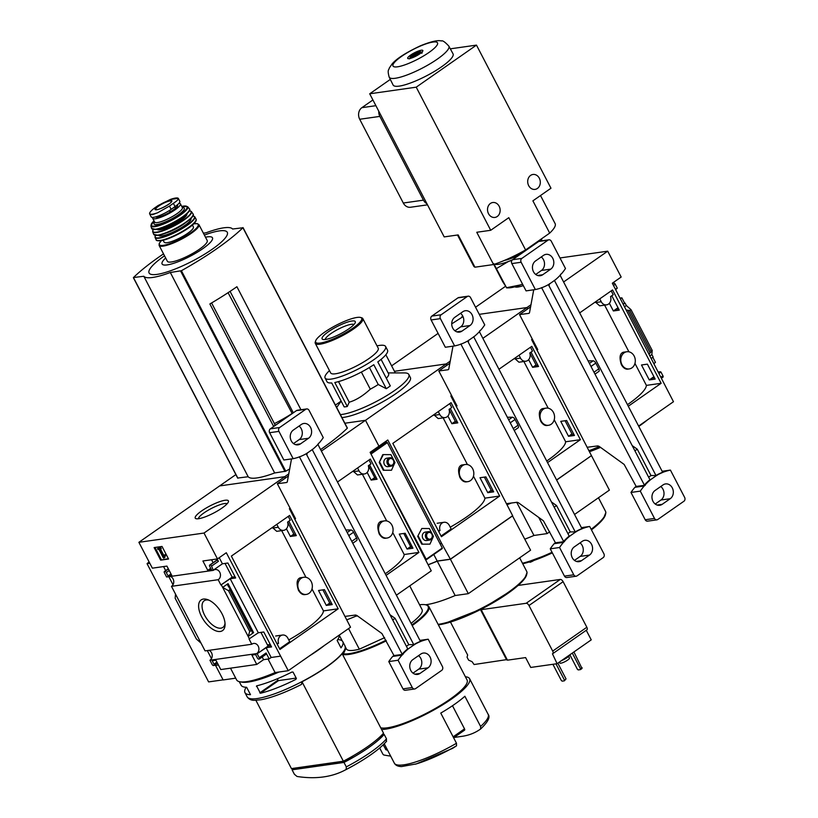 <?xml version="1.0" encoding="UTF-8"?>
<svg xmlns="http://www.w3.org/2000/svg" width="818" height="818" viewBox="0 0 818 818"><rect width="100%" height="100%" fill="white"/><g stroke="black" fill="none" stroke-linecap="round" stroke-linejoin="round"><path stroke-width="1.23" d="M270.277 644.451L267.854 644.799A52.597 11.268 152.5 0 1 267.486 644.962M288.764 639.932A52.597 11.268 -27.5 0 0 323.447 610.893L311.995 588.909M305.963 577.314L281.668 530.637M272.374 527.467L276.729 531.332L283.601 530.361A6.258 5.215 -98.1 0 1 278.304 527.252L276.801 524.369M303.867 577.252L300.298 577.753C296.822 579.052 296.198 583.193 298.417 590.187C300.318 593.367 302.404 594.85 304.674 594.645L306.31 594.42A8.671 7.239 -98.1 0 1 298.959 590.105A8.671 7.239 -98.1 0 1 303.867 577.252A8.671 7.239 -98.1 0 1 311.208 581.557A8.671 7.239 -98.1 0 1 306.31 594.42M270.922 645.699L268.069 646.097L260.942 632.396M235.022 576.731L232.169 577.13L225.032 563.428M279.95 649.461L231.351 556.107L289.592 515.442L338.192 608.796L279.95 649.461M276.852 643.521L278.56 643.275A6.258 5.215 -98.1 0 1 282.537 635.034A6.258 5.215 -98.1 0 1 287.834 638.142L289.695 641.711L279.582 648.766M323.447 610.893L338.192 608.796M324.439 589.635L318.529 590.484L326.31 605.432L332.22 604.594L324.439 589.635M286.423 528.796L290.41 536.465L296.32 535.626L288.836 521.24M288.253 516.383L290.257 520.238L287.578 522.119A6.258 5.215 -98.1 0 1 283.601 530.361M213.57 569.972L222.414 563.796L227.885 563.019L235.666 577.978L230.195 578.755L220.921 584.982L218.171 579.706A5.399 4.509 81.9 0 0 220.206 573.346A5.399 4.509 81.9 0 0 215.185 569.543A5.399 4.509 81.9 0 0 213.314 570.361L211.555 566.107A1.421 0.726 -124.9 0 0 210.144 564.982L209.837 565.023A1.421 0.726 -124.9 0 0 209.664 565.095A1.421 0.726 -124.9 0 0 209.694 566.373L211.494 569.819L207.772 570.35L202.905 560.984L217.476 558.919L226.31 552.743L288.263 670.699L275.083 672.57A55.757 11.943 152.5 0 1 236.596 679.87L230.502 668.173M290.083 508.213L289.378 508.714L350.523 627.222L288.263 670.699M138.886 542.314L219.623 485.933L284.746 476.679L285.462 478.039L284.746 476.679L204.009 533.05L138.886 542.314L152.352 568.173L166.923 566.097L171.8 575.463L168.079 575.984L166.279 572.539A1.421 0.726 -124.9 0 0 164.868 571.424L164.551 571.465A1.421 0.726 -124.9 0 0 164.387 571.526A1.421 0.726 -124.9 0 0 164.418 572.805L166.606 576.997L213.314 570.361M217.476 558.919L204.009 533.05M256.821 653.95L256.637 653.602A5.399 4.509 81.9 0 0 258.672 647.242A5.399 4.509 81.9 0 0 253.652 643.439A5.399 4.509 81.9 0 0 251.78 644.257L249.04 639.001L258.314 632.764L263.785 631.987L271.566 646.946L266.095 647.723L256.821 653.95L268.069 646.097M326.31 605.432L329.746 603.04M329.838 603.214L329.163 603.684L331.576 603.347M220.921 584.982L232.169 577.13M290.41 536.465L293.836 534.072M293.928 534.246L293.253 534.716L295.666 534.379M222.036 613.817A18.702 9.489 55.1 0 1 225.073 624.461A18.702 9.489 55.1 0 1 213.232 629.574A18.702 9.489 55.1 0 1 198.886 609.042A18.702 9.489 55.1 0 1 207.772 599.676A18.702 9.489 55.1 0 1 222.036 613.817M170.502 576.445A5.399 4.509 -98.1 0 1 173.733 581.179A5.399 4.509 -98.1 0 1 171.473 586.342L218.171 579.706M171.473 586.342L205.073 650.893L251.78 644.257M249.48 638.94L221.361 584.921M222.414 563.796L219.234 557.692M211.555 566.107L218.386 561.332L217.148 558.96M258.314 632.764L230.195 578.755M222.649 587.406L228.079 583.623L227.711 585.289L229.96 588.786L229.735 589.819L228.508 590.678L222.649 587.406M253.59 632.641L252.404 632.723L251.688 630.525L249.715 631.435L248.171 636.424L253.59 632.641L228.079 583.623M208.968 650.341A5.399 4.509 -98.1 0 1 212.199 655.075A5.399 4.509 -98.1 0 1 209.94 660.238L212.118 664.431A1.421 0.726 -124.9 0 0 213.539 665.555L213.846 665.515A1.421 0.726 -124.9 0 0 214.019 665.443A1.421 0.726 -124.9 0 0 213.979 664.165L212.189 660.719L215.911 660.187L220.778 669.553L256.75 664.441L263.58 659.666L269.163 658.879L271.177 657.478L266.095 647.723M271.177 657.478L280.165 656.2M160.655 560.136L168.569 559.011L162.025 546.455L154.121 547.579L160.655 560.136L168.375 558.653M209.94 660.238L256.637 653.602M256.75 664.441L251.883 655.075L255.605 654.553L257.394 657.999A1.421 0.726 -124.9 0 0 258.815 659.114L259.122 659.073A1.421 0.726 -124.9 0 0 259.296 659.011A1.421 0.726 -124.9 0 0 259.255 657.733L257.261 653.889M269.163 658.879L266.085 652.968A1.421 0.726 -124.9 0 1 266.126 654.236A1.421 0.726 -124.9 0 1 265.952 654.308M343.356 761.21L301.995 681.772A55.44 11.881 -27.5 0 0 342.169 653.725L383.519 733.163A55.44 11.881 152.5 0 1 343.356 761.21L291.433 768.593L255.891 700.31M292.66 769.155A55.44 11.881 -27.5 0 0 292.077 769.82L294.388 774.268L297.026 776.466A225.645 114.53 -124.9 0 0 343.724 770.771A225.645 114.53 -124.9 0 0 346.157 769.482L346.3 766.885L343.989 762.448A55.44 11.881 -27.5 0 0 384.163 734.4L386.474 738.838L386.321 741.435A53.262 11.411 -27.5 0 1 365.983 758.01C375.513 751.803 382.384 746.2 386.607 741.2M378.775 737.948L382.783 735.147L382.405 734.421M344.112 760.812L344.623 761.793L292.68 769.186L292.302 768.47M240.686 681.885A55.154 11.82 -27.5 0 0 279.02 672.007M309.674 655.739A55.154 11.82 -27.5 0 0 324.357 645.494M342.261 640.964L339.225 635.116A55.154 11.82 152.5 0 1 337.139 640.474L340.994 647.866A55.154 11.82 -27.5 0 0 342.803 641.67A55.154 11.82 -27.5 0 0 337.742 639.604M296.402 678.5L293.069 672.099L291.924 672.048A55.154 11.82 -27.5 0 1 256.566 685.873L260.41 693.265A55.154 11.82 152.5 0 0 295.768 679.441L296.402 678.5M283.273 692.795A227.435 227.435 0 0 0 299.347 685.515A225.645 114.53 -124.9 0 0 301.627 684.308A52.976 11.35 -27.5 0 1 283.273 692.795C274.541 696.333 267.108 698.654 260.962 699.748L254.674 700.32C251.361 700.453 248.856 699.288 247.159 696.824L244.96 692.601A55.154 11.82 152.5 0 0 250.492 694.676L246.647 687.284A55.154 11.82 -27.5 0 1 241.116 685.208L239.255 681.639M244.96 692.601A55.154 11.82 152.5 0 1 246.177 687.273M218.396 664.973L215.042 665.453L214.766 664.922M211.484 658.613L207.291 650.576M173.017 584.727L168.825 576.68M165.676 570.627L163.569 566.577M215.553 665.382L223.14 679.952L235.707 678.163M201.023 643.132L196.381 639.011L175.164 598.265L175.512 594.113M262.189 656.987L263.58 659.666M218.386 561.332A1.421 0.726 -124.9 0 0 216.974 560.218L216.658 560.258A1.421 0.726 -124.9 0 0 216.494 560.33A1.421 0.726 -124.9 0 0 216.371 560.463M211.565 559.757L213.099 562.692M268.038 659.032L275.083 672.57M223.079 679.85L208.61 681.905L147.056 563.674A138.395 29.652 152.5 0 1 149.081 561.894M225.032 500.268A18.702 4.008 -27.5 0 0 203.887 509.43A18.702 4.008 -27.5 0 0 196.044 518.694A18.702 4.008 -27.5 0 0 213.672 513.05A18.702 4.008 -27.5 0 0 228.406 501.843A18.702 4.008 -27.5 0 0 225.032 500.268M149.806 563.285L147.056 563.674M225.022 623.183A16.268 8.262 55.1 0 1 222.874 627.406A16.268 8.262 55.1 0 1 206.79 618.797A16.268 8.262 55.1 0 1 204.244 600.729A16.268 8.262 55.1 0 1 208.948 600.177M164.019 558.019L164.776 555.77L164.295 555.166L163.457 556.598L159.643 549.256L160.584 549.123L160.093 548.183L157.465 548.561L157.946 549.491L158.897 549.359L163.447 558.101L164.725 557.528L165.481 555.279L164.776 555.77M160.584 549.123L161.289 548.633L160.798 547.692L157.465 548.561M160.798 547.692L160.093 548.183M163.927 555.657L160.532 549.123M165.481 555.279L165.001 554.676L164.295 555.166M155.011 547.447L161.361 559.645M168.079 575.984L171.013 573.939M207.772 570.35L210.707 568.295M249.715 631.435L228.508 590.678M301.627 684.308L301.822 681.803A55.154 11.82 152.5 0 0 341.985 653.756L342.169 653.725M382.517 734.636L384.163 734.4M292.077 769.82L343.989 762.448M353.386 755.679L344.623 761.793M257.68 685.596L256.453 686.455M277.282 678.787L277.987 680.147L259.787 692.856M277.987 680.147L278.56 680.596L260.41 693.265M278.56 680.596L296.188 678.081M227.097 503.806A16.268 3.487 -27.5 0 0 224.408 503.571A16.268 3.487 -27.5 0 0 208.191 510.227A16.268 3.487 -27.5 0 0 198.396 518.745M277.21 644.206L278.56 643.275M385.247 573.776A52.597 11.268 -27.5 0 0 404.184 554.512L392.742 532.528M386.699 520.943L362.405 474.256M353.11 471.096L357.466 474.961L364.337 473.98A6.258 5.215 -98.1 0 1 359.041 470.871L357.538 467.998M384.603 520.872L381.035 521.383C377.558 522.682 376.934 526.823 379.153 533.817C381.055 536.997 383.141 538.479 385.411 538.275L387.047 538.039A8.671 7.239 -98.1 0 1 379.695 533.735A8.671 7.239 -98.1 0 1 384.603 520.872A8.671 7.239 -98.1 0 1 391.945 525.176A8.671 7.239 -98.1 0 1 387.047 538.039M404.184 554.512L418.928 552.416L386.076 575.361M337.476 482.006L370.329 459.072L418.928 552.416M405.176 533.264L399.266 534.103L407.057 549.052L412.957 548.213L405.176 533.264M367.159 472.426L371.147 480.084L377.057 479.246L369.572 464.859M368.99 460.002L371.004 463.867L368.315 465.739A6.258 5.215 -98.1 0 1 364.337 473.98M440.002 543.684L441.638 543.449L387.793 439.992L370.114 452.334L431.26 570.841L396.393 595.187M450.329 361.055L446.229 363.928L394.45 371.29L446.229 363.928L446.935 365.288L446.229 363.928L365.493 420.299L344.869 423.233L365.493 420.299L378.949 446.168L365.493 420.299L321.382 451.096M288.856 473.806L284.746 476.679L219.623 485.933L235.87 474.593M407.057 549.052L410.605 546.577M410.697 546.751L409.9 547.314L412.313 546.966M371.147 480.084L374.705 477.61M374.797 477.784L373.99 478.346L376.413 477.998M411.055 623.347A42.648 9.141 -27.5 0 0 422.057 609.543L409.736 585.872M454.082 737.468L462.395 736.282C469.287 735.239 475.37 732.795 480.636 728.971L480.595 726.445L464.869 696.251A52.873 11.329 152.5 0 1 440.769 713.081L456.485 743.265L456.536 745.801L452.61 748.358L416.311 763.9A50.839 10.89 -27.5 0 0 456.536 745.801M274.408 423.612A44.724 9.581 -27.5 0 0 292.138 413.489L292.404 413.448M274.408 426.014L274.94 424.644L211.596 302.957M300.952 409.746L236.913 286.719A110.594 23.702 152.5 0 1 209.868 303.969L273.672 426.526M228.079 292.691L292.138 413.489M293.304 412.824L230.083 291.372M347.231 428.039L347.292 428.233A110.594 23.702 152.5 0 1 320.595 449.573M289.807 468.898A110.594 23.702 152.5 0 1 285.758 471.188L274.674 472.968A50.317 10.787 152.5 0 1 248.171 476.741L237.803 478.029M355.237 615.075L355.82 616.189A55.757 11.943 152.5 0 1 346.689 619.86M357.548 615.944L355.82 616.189M203.385 233.171L206.075 232.793A50.317 10.787 152.5 0 1 232.578 229.02L242.926 227.752A110.594 23.702 152.5 0 1 181.402 270.717L170.318 272.496A50.317 10.787 152.5 0 1 143.815 276.259L133.467 277.537A110.594 23.702 152.5 0 1 163.518 253.877M274.674 472.968L170.318 272.496M248.171 476.741L143.815 276.259M204.367 235.063A44.09 9.448 152.5 0 1 219.081 244.05A44.09 9.448 152.5 0 1 157.046 274.388A44.09 9.448 152.5 0 1 164.52 255.799M205.492 237.22A28.395 6.084 152.5 0 1 203.866 247.915A28.395 6.084 152.5 0 1 167.23 264.899A28.395 6.084 152.5 0 1 165.645 257.967M480.636 728.971L480.698 728.93C487.978 721.967 490.463 717.1 488.141 714.318L469.604 678.705A52.873 11.329 -27.5 0 0 465.391 676.772M381.628 729.523A52.873 11.329 -27.5 0 0 437.231 708.081A52.873 11.329 -27.5 0 0 469.604 678.705M380.738 727.815A50.031 10.726 -27.5 0 0 432.886 709.83A50.031 10.726 -27.5 0 0 467.088 680.024L428.877 606.619A50.031 10.726 -27.5 0 0 426.71 605.095L425.974 604.88A49.469 10.603 -27.5 0 0 419.583 604.778M343.202 654.553A50.031 10.726 -27.5 0 0 386.3 640.842M412.2 625.555A50.031 10.726 -27.5 0 0 428.877 606.619M343.703 653.827A49.469 10.603 -27.5 0 0 385.994 640.238M411.883 624.932A49.469 10.603 -27.5 0 0 425.974 604.88M345.441 647.069L346.413 648.919A42.648 9.141 -27.5 0 0 359.327 649.195L348.591 628.572M384.644 637.651L359.327 649.195M464.563 730.147L453.632 737.775L464.552 730.157A1.421 0.726 -124.9 0 0 464.563 730.147A1.421 0.726 -124.9 0 0 464.522 728.869L452.487 705.74M379.675 748L382.742 753.899A1.421 0.726 -124.9 0 0 383.959 755.014A227.435 115.43 -124.9 0 0 390.667 756.098M383.192 744.84L386.014 749.809A221.177 112.26 -124.9 0 0 387.579 750.178M169.449 206.075L173.365 203.345C176.923 201.003 178.569 199.336 178.304 198.345L170.277 199.48L158.16 205.502L154.244 208.232C150.839 210.87 149.305 212.752 149.643 213.887L152.363 214.715L157.669 212.752L169.449 206.075L171.146 209.347L175.062 206.606A13.926 2.986 -27.5 0 0 179.817 201.259L178.293 198.314M157.669 212.752A16.35 3.507 -27.5 0 1 149.643 213.887L151.197 216.862A13.926 2.986 -27.5 0 0 158.692 215.891A13.926 2.986 -27.5 0 0 171.146 209.347M169.285 210.584L170.072 212.107A12.393 2.659 152.5 0 1 155.635 216.882M177.312 204.899L177.526 205.308A12.393 2.659 152.5 0 1 175.778 208.13L170.072 212.107M152.68 217.383A15.634 3.354 -27.5 0 0 152.659 218.253A15.634 3.354 -27.5 0 0 155.492 218.743A15.634 3.354 -27.5 0 0 171.76 211.944A15.634 3.354 -27.5 0 0 180.4 203.805A15.634 3.354 -27.5 0 0 179.04 203.232M161.391 240.625L159.193 243.519L159.111 245.41L167.363 261.269A22.454 4.816 -27.5 0 0 171.422 261.975A22.454 4.816 -27.5 0 0 194.796 252.21A22.454 4.816 -27.5 0 0 207.21 240.523L198.958 224.674L197.353 223.651L193.733 223.795M163.15 240.247L164.152 242.169A16.493 3.538 -27.5 0 0 167.128 242.69A16.493 3.538 -27.5 0 0 184.295 235.512A16.493 3.538 -27.5 0 0 193.406 226.934L192.404 225.022M330.022 603.561L322.885 589.86M294.112 534.594L287.609 522.099M318.304 443.53L318.458 443.826A62.546 52.199 -98.1 0 1 312.844 449.184L306.822 453.387A62.546 52.199 -98.1 0 1 300.114 456.628L298.887 457.088A62.546 52.199 -98.1 0 1 293.151 458.683L278.938 431.383A2.843 2.372 -98.1 0 1 279.664 427.517L305.779 409.286A2.843 2.372 -98.1 0 1 309.061 410.35L323.274 437.64A62.546 52.199 -98.1 0 1 319.378 442.773L318.304 443.53M317.916 444.419L420.442 641.384L422.466 640.811A62.546 52.199 -98.1 0 1 428.203 639.216L442.415 666.517A2.843 2.372 -98.1 0 1 441.689 670.382L415.585 688.613A2.843 2.372 -98.1 0 1 412.292 687.549L398.08 660.249A62.546 52.199 -98.1 0 1 401.975 655.126L403.049 654.369L402.139 654.165L299.368 456.751L300.114 456.628M294.613 518.765L295.543 518.694L277.333 483.714L286.627 482.508L287.302 481.802L291.515 458.908M403.049 654.369L393.959 655.545L381.934 633.551L356.883 615.473L355.615 615.024L344.899 616.414M420.442 641.384A62.546 52.199 -98.1 0 0 413.755 644.625L414.532 644.512A62.546 52.199 -98.1 0 1 421.239 641.261M413.755 644.625L312.169 449.471M420.002 673.429L428.039 667.825A7.965 6.646 -98.1 0 0 430.667 658.449A7.965 6.646 -98.1 0 0 423.325 653.05A7.965 6.646 -98.1 0 0 420.851 654.032L412.824 659.635A7.965 6.646 -98.1 0 0 410.186 669.012A7.965 6.646 -98.1 0 0 417.528 674.421A7.965 6.646 -98.1 0 0 420.002 673.429L414.89 674.155M402.896 654.073A62.546 52.199 -98.1 0 1 408.509 648.715L414.532 644.512M306.658 408.939L297.353 410.258A2.843 2.372 -98.1 0 0 296.474 410.605L270.359 428.836A2.843 2.372 -98.1 0 0 269.633 432.702L283.846 460.002L293.151 458.683M402.139 654.165A62.546 52.199 -98.1 0 1 407.732 648.827L408.509 648.715M420.309 641.118L422.466 640.811M419.931 640.392L428.203 639.216M300.503 443.867L308.529 438.264A7.965 6.646 -98.1 0 0 311.167 428.877A7.965 6.646 -98.1 0 0 303.826 423.479A7.965 6.646 -98.1 0 0 301.351 424.47L293.314 430.074A7.965 6.646 -98.1 0 0 290.687 439.45A7.965 6.646 -98.1 0 0 298.028 444.849A7.965 6.646 -98.1 0 0 300.503 443.867L295.38 444.593M277.333 483.714L288.437 475.953M293.498 443.581L299.224 439.583L308.529 438.264M299.051 426.076A7.965 6.646 -98.1 0 1 299.224 439.583M413.008 673.142L418.734 669.144L428.039 667.825M418.55 655.637A7.965 6.646 -98.1 0 1 418.734 669.144M414.695 688.96L405.391 690.28A2.843 2.372 -98.1 0 1 402.988 688.868L388.775 661.578A62.546 52.199 -98.1 0 1 392.671 656.445L401.975 655.126M393.959 655.545L392.671 656.445M407.732 648.827L306.188 453.755M388.775 661.578L398.08 660.249M406.423 646.312L408.785 644.666L414.603 644.645M307.261 452.896L306.822 454.992M345.861 529.982L350.891 529.972A2.843 1.442 -124.9 0 1 353.58 532.221L356.587 537.988A2.843 1.442 -124.9 0 1 356.658 540.545A2.843 1.442 -124.9 0 1 356.444 540.647M389.981 614.737L395.063 618.306L408.785 644.666M392.701 619.962L395.063 618.306M450.237 527.181A52.597 11.268 -27.5 0 0 484.921 498.142L473.479 476.158M467.436 464.563L443.141 417.886M433.847 414.716L438.203 418.581L445.074 417.609A6.258 5.215 -98.1 0 1 439.777 414.501L438.284 411.628M465.34 464.501L461.771 465.002C458.295 466.301 457.671 470.442 459.89 477.436C461.792 480.616 463.878 482.109 466.148 481.894L467.784 481.669A8.671 7.239 -98.1 0 1 460.432 477.364A8.671 7.239 -98.1 0 1 465.34 464.501A8.671 7.239 -98.1 0 1 472.692 468.806A8.671 7.239 -98.1 0 1 467.784 481.669M438.325 530.77L440.033 530.524A6.258 5.215 -98.1 0 1 444.01 522.283A6.258 5.215 -98.1 0 1 449.307 525.391L451.168 528.96L441.066 536.015M441.423 536.71L499.665 496.045L451.076 402.691L392.824 443.356L441.423 536.71M484.921 498.142L499.665 496.045M447.896 416.045L451.884 423.714L457.794 422.875L450.309 408.489M485.912 476.894L480.002 477.732L487.794 492.681L493.694 491.843L485.912 476.894M449.726 403.632L451.74 407.487L449.051 409.368A6.258 5.215 -98.1 0 1 445.074 417.609M441.638 543.449L450.381 559.175L437.201 561.046L433.785 554.481M451.567 395.462L450.851 395.963L512.641 515.698L450.381 559.175M487.794 492.681L491.219 490.289M491.311 490.463L490.636 490.933L493.049 490.596M451.884 423.714L455.319 421.321M455.411 421.495L454.736 421.965L457.15 421.628M386.321 378.243A24.162 5.174 -27.5 0 0 388.601 373.816L381.086 359.368M329.49 370.615A34.111 7.311 -27.5 0 0 325.083 378.008A34.111 7.311 -27.5 0 0 358.713 368.744A34.111 7.311 -27.5 0 0 385.605 346.505L387.527 350.206A34.111 7.311 -27.5 0 1 377.814 361.914L390.309 385.912A34.111 7.311 152.5 0 1 386.29 388.714L373.806 364.716A34.111 7.311 -27.5 0 1 334.797 382.507L347.292 406.495L349.225 402.2C355.963 400.227 362.988 395.892 370.288 389.184A24.162 5.174 -27.5 0 0 378.243 384.511L386.29 388.714M347.292 406.495A34.111 7.311 152.5 0 1 344.194 406.935L331.699 382.947A34.111 7.311 -27.5 0 1 327.006 381.709L325.083 378.008M340.38 414.603A41.79 8.957 -27.5 0 0 340.431 414.603A41.79 8.957 -27.5 0 0 384.286 397.088A41.79 8.957 -27.5 0 0 408.826 374.491A41.79 8.957 -27.5 0 0 404.47 372.916L388.131 372.906M378.243 384.511L369.399 367.517M370.288 389.184L361.372 372.057M450.473 622.048L467.651 655.034L467.068 657.212L468.602 660.146L472.037 661.65L474.072 664.533L507.15 659.553L507.467 660.167L525.606 657.59L530.739 667.447L557.099 663.695L591.24 639.86L586.25 630.269M506.639 659.901L480.452 609.584M512.446 515.831L530.585 550.187L468.325 593.663L455.145 595.535A55.757 11.943 152.5 0 1 425.462 604.758M335.421 405.084L341.147 401.086L336.679 407.497M437.201 561.046A55.757 11.943 152.5 0 1 428.07 564.717M408.826 374.491L410.36 377.446A41.79 8.957 152.5 0 1 387.282 399.184A41.79 8.957 152.5 0 1 343.775 417.354A41.79 8.957 152.5 0 1 341.914 417.558M512.692 515.8L450.432 559.277L437.252 561.148A55.757 11.943 152.5 0 1 428.121 564.819M468.325 593.663L450.432 559.277M455.145 595.535L437.252 561.148M552.702 651.097L528.98 605.524A2.843 1.442 -124.9 0 0 526.148 603.285L560.289 579.441A2.843 1.442 55.1 0 1 563.121 581.69L586.843 627.253A2.843 1.442 55.1 0 1 586.925 629.809L552.784 653.643A2.843 1.442 -124.9 0 0 552.702 651.097L586.843 627.253M557.099 663.695L552.436 653.776A2.843 1.442 -124.9 0 0 552.784 653.643M560.289 579.441L518.142 585.432M507.15 659.553L481.178 609.676L526.148 603.285M481.178 609.676L483.704 607.917M552.896 664.288L561.322 680.474L562.17 681.149L564.338 680.842L566.025 678.909L557.835 663.173M564.338 680.842L566.025 678.909M564.42 680.034L555.995 663.848M569.86 654.789L577.385 669.257L578.234 669.932L580.412 669.615L582.017 668.5L573.909 651.956M580.412 669.615L582.099 667.692M580.494 668.817L572.303 653.081M559.379 662.099L559.87 663.03A5.399 1.155 -27.5 0 0 565.187 661.558A5.399 1.155 -27.5 0 0 569.451 658.04L568.622 656.455M561.506 660.617A7.106 1.524 -27.5 0 0 569.717 654.891M385.605 346.505A34.111 7.311 -27.5 0 0 379.44 345.431A34.111 7.311 -27.5 0 0 377.016 345.871M395.298 372.916L385.851 354.756M315.656 340.84L315.288 341.934A26.789 5.746 -27.5 0 0 315.288 343.345L330.687 372.936A26.789 5.746 -27.5 0 0 357.108 365.656A26.789 5.746 -27.5 0 0 378.223 348.192L362.824 318.601A26.789 5.746 -27.5 0 0 361.668 317.793L360.564 317.466A25.941 5.562 -27.5 0 0 356.996 317.445A25.941 5.562 -27.5 0 0 332.415 327.312A25.941 5.562 -27.5 0 0 315.656 340.84A25.941 5.562 -27.5 0 0 341.239 335.165A25.941 5.562 -27.5 0 0 360.564 317.466M315.288 343.345A26.789 5.746 -27.5 0 0 341.709 336.065A26.789 5.746 -27.5 0 0 362.824 318.601M351.883 321.014A18.702 4.008 -27.5 0 0 330.748 330.175A18.702 4.008 -27.5 0 0 322.895 339.439A18.702 4.008 -27.5 0 0 340.523 333.795A18.702 4.008 -27.5 0 0 355.268 322.589A18.702 4.008 -27.5 0 0 351.883 321.014M349.225 402.2L338.509 381.607M353.949 324.552A16.268 3.487 -27.5 0 0 351.259 324.327A16.268 3.487 -27.5 0 0 335.043 330.973A16.268 3.487 -27.5 0 0 325.247 339.49M438.693 531.465L440.033 530.524M427.047 537.477A3.395 2.832 81.9 0 0 431.976 537.518A3.395 2.832 81.9 0 0 429.317 532.426A3.395 2.832 81.9 0 0 427.047 537.477M425.963 537.978A4.264 3.558 81.9 0 0 429.573 540.095A4.264 3.558 81.9 0 0 432.497 535.371A4.264 3.558 81.9 0 0 428.376 531.649A4.264 3.558 81.9 0 0 425.963 537.978M388.581 463.591A3.395 2.832 81.9 0 0 393.509 463.622A3.395 2.832 81.9 0 0 390.851 458.53A3.395 2.832 81.9 0 0 388.581 463.591M387.497 464.082A4.264 3.558 81.9 0 0 391.106 466.199A4.264 3.558 81.9 0 0 394.031 461.485A4.264 3.558 81.9 0 0 389.91 457.763A4.264 3.558 81.9 0 0 387.497 464.082M383.305 470.278L391.485 470.238L394.971 462.477L390.902 454.655L383.345 454.603L382.722 454.685L379.235 462.456L383.305 470.278L391.485 470.238M426.27 559.706L442.272 548.04L387.395 442.61L384.961 442.426L381.178 444.614M425.554 559.88L426.198 559.256L370.666 453.397M421.771 544.175L429.951 544.134L433.438 536.373L429.368 528.551L421.812 528.489L417.701 536.352L421.771 544.175L429.951 544.134M370.288 452.671L371.853 451.587L371.024 451.7M368.468 465.626L375.012 478.203M403.785 533.459L410.912 547.17M383.345 454.603L379.235 462.456M379.859 462.364L383.928 470.186M389.501 465.994A4.264 3.558 -98.1 0 1 383.887 462.927A4.264 3.558 -98.1 0 1 388.417 458.407M421.812 528.489L417.701 536.352M418.325 536.26L422.395 544.082M427.967 539.89A4.264 3.558 -98.1 0 1 422.354 536.812A4.264 3.558 -98.1 0 1 426.884 532.303M546.721 461.025A52.597 11.268 -27.5 0 0 565.657 441.771L554.215 419.787M548.183 408.192L523.878 361.505M514.583 358.345L518.939 362.21L525.81 361.229A6.258 5.215 -98.1 0 1 520.514 358.12L519.021 355.247M546.076 408.121L542.508 408.632C539.031 409.93 538.408 414.072 540.626 421.065C542.528 424.245 544.614 425.728 546.894 425.524L548.52 425.288A8.671 7.239 -98.1 0 1 541.168 420.984A8.671 7.239 -98.1 0 1 546.076 408.121A8.671 7.239 -98.1 0 1 553.428 412.425A8.671 7.239 -98.1 0 1 548.52 425.288M565.657 441.771L580.402 439.675L547.549 462.61M498.949 369.255L531.812 346.321L580.402 439.675M566.649 420.513L560.749 421.352L568.53 436.301L574.44 435.462L566.649 420.513M528.632 359.675L532.63 367.333L538.53 366.495L531.046 352.118M530.463 347.251L532.477 351.116L529.788 352.987A6.258 5.215 -98.1 0 1 525.81 361.229M556.588 479.972L591.455 455.636L531.588 339.582L532.303 339.092M531.066 304.685L526.966 307.548L479.256 314.337L526.966 307.548L527.671 308.907L526.966 307.548L482.865 338.345M568.53 436.301L571.956 433.908M572.048 434.092L571.373 434.562L573.786 434.215M532.63 367.333L536.056 364.94M536.148 365.125L535.473 365.595L537.886 365.247M451.71 323.877L463.039 316.638L461.833 316.811L462.804 316.137M391.618 365.84L438.1 333.386M534.021 560.412A284.214 154.009 -109.4 0 1 531.864 561.598L531.669 561.209M531.864 561.598A282.619 270.697 -70.5 0 1 530.023 562.324L529.757 561.823M510.994 503.06A55.757 11.943 152.5 0 1 506.884 504.645M591.261 455.769L556.639 480.074M511.434 503.009A55.757 11.943 152.5 0 1 506.935 504.747M591.506 455.728L609.4 490.115L574.543 514.461M549.706 531.802L547.14 533.592L533.96 535.463A55.757 11.943 152.5 0 1 524.839 539.134M538.735 517.426L547.14 533.592M516.71 502.324L533.96 535.463M491.495 490.81L484.358 477.109M455.585 421.843L449.082 409.348M479.777 330.779L479.931 331.075A62.546 52.199 -98.1 0 1 474.328 336.433L468.295 340.636A62.546 52.199 -98.1 0 1 461.587 343.887L460.36 344.337A62.546 52.199 -98.1 0 1 454.624 345.932L440.411 318.631A2.843 2.372 -98.1 0 1 441.137 314.766L467.252 296.535A2.843 2.372 -98.1 0 1 470.544 297.599L484.747 324.899A62.546 52.199 -98.1 0 1 480.851 330.022L479.777 330.779M479.389 331.668L581.915 528.632L583.95 528.06A62.546 52.199 -98.1 0 1 589.686 526.465L603.889 553.766A2.843 2.372 -98.1 0 1 603.163 557.631L577.058 575.862A2.843 2.372 -98.1 0 1 573.766 574.798L559.553 547.508A62.546 52.199 -98.1 0 1 563.449 542.375L564.369 541.322L563.612 541.414L460.841 344M456.086 406.014L457.017 405.943L438.806 370.963L448.1 369.756L448.775 369.051L452.988 346.167M564.522 541.618L555.432 542.794L543.408 520.8L518.367 502.722L517.088 502.272L506.373 503.663M460.871 343.979L461.587 343.887M581.915 528.632A62.546 52.199 -98.1 0 0 575.228 531.874L576.005 531.761A62.546 52.199 -98.1 0 1 582.713 528.52M575.228 531.874L473.642 336.719M581.475 560.678L589.512 555.074A7.965 6.646 -98.1 0 0 592.14 545.698A7.965 6.646 -98.1 0 0 584.798 540.299A7.965 6.646 -98.1 0 0 582.334 541.281L574.297 546.884A7.965 6.646 -98.1 0 0 571.659 556.271A7.965 6.646 -98.1 0 0 579.011 561.669A7.965 6.646 -98.1 0 0 581.475 560.678L576.363 561.414M564.369 541.322A62.546 52.199 -98.1 0 1 569.982 535.974L576.005 531.761M468.131 296.188L458.826 297.507A2.843 2.372 -98.1 0 0 457.947 297.864L431.832 316.096A2.843 2.372 -98.1 0 0 431.106 319.961L445.319 347.251L454.624 345.932M563.612 541.414A62.546 52.199 -98.1 0 1 569.205 536.076L569.982 535.974M581.782 528.367L583.95 528.06M581.404 527.641L589.686 526.465M461.976 331.116L470.013 325.513A7.965 6.646 -98.1 0 0 472.64 316.137A7.965 6.646 -98.1 0 0 465.299 310.728A7.965 6.646 -98.1 0 0 462.824 311.719L454.798 317.323A7.965 6.646 -98.1 0 0 452.16 326.699A7.965 6.646 -98.1 0 0 459.501 332.108A7.965 6.646 -98.1 0 0 461.976 331.116L456.853 331.842M438.806 370.963L449.92 363.202M454.972 330.83L460.708 326.832L470.013 325.513M460.524 313.325A7.965 6.646 -98.1 0 1 460.708 326.832M574.481 560.391L580.207 556.393L589.512 555.074M580.023 542.886A7.965 6.646 -98.1 0 1 580.207 556.393M576.169 576.209L566.874 577.539A2.843 2.372 -98.1 0 1 564.461 576.117L550.248 548.827A62.546 52.199 -98.1 0 1 554.144 543.694L563.449 542.375M555.432 542.794L554.144 543.694M569.205 536.076L467.661 341.004M550.248 548.827L559.553 547.508M567.896 533.561L570.258 531.915L576.077 531.894M468.734 340.145L468.305 342.241M507.344 417.231L512.365 417.221A2.843 1.442 -124.9 0 1 515.054 419.47L518.06 425.237A2.843 1.442 -124.9 0 1 518.131 427.794A2.843 1.442 -124.9 0 1 517.917 427.896M551.465 501.986L556.537 505.555L570.258 531.915M554.175 507.211L556.537 505.555M627.467 404.654A52.597 11.268 -27.5 0 0 646.394 385.39L634.952 363.407M628.919 351.812L604.614 305.134M595.32 301.965L599.676 305.83L606.547 304.858A6.258 5.215 -98.1 0 1 601.25 301.75L599.758 298.877M626.813 351.75L623.244 352.251C619.768 353.55 619.144 357.701 621.363 364.685C623.265 367.865 625.351 369.358 627.631 369.153L629.257 368.918A8.671 7.239 -98.1 0 1 621.915 364.613A8.671 7.239 -98.1 0 1 626.813 351.75A8.671 7.239 -98.1 0 1 634.165 356.055A8.671 7.239 -98.1 0 1 629.257 368.918M646.394 385.39L661.138 383.294L628.285 406.239M579.686 312.885L612.549 289.94L661.138 383.294M647.386 364.143L641.486 364.981L649.267 379.93L655.177 379.092L647.386 364.143M609.369 303.294L613.367 310.963L619.267 310.124L611.782 295.738M611.199 290.881L613.214 294.746L610.525 296.617A6.258 5.215 -98.1 0 1 606.547 304.858M559.993 257.956L607.702 251.177L621.169 277.036L612.324 283.212L673.47 401.72L638.613 426.066M607.702 251.177L563.602 281.975M649.267 379.93L653.919 376.679M659.104 373.059L660.33 371.73A5.399 4.509 81.9 0 1 658.797 372.476M652.825 357.302L655.463 362.384A5.399 4.509 81.9 0 0 654.175 363.601M651.414 358.284L653.163 357.067L651.854 354.552L652.202 350.401L649.195 354.041M654.011 376.863L652.11 378.182L654.523 377.844M662.815 377.2A1.421 0.726 -124.9 0 0 662.989 377.139A1.421 0.726 -124.9 0 0 662.948 375.861L660.944 372.016L659.196 373.243M613.367 310.963L618.019 307.711M623.204 304.091L624.615 303.11L621.864 297.834A5.399 4.509 81.9 0 1 620.33 298.58M618.111 307.895L616.21 309.214L618.623 308.877M624.584 306.76L626.343 305.533L625.044 303.049L623.296 304.276M616.915 288.335L616.997 288.488A5.399 4.509 81.9 0 0 615.709 289.705M615.504 289.316L617.263 288.1L615.248 284.235A1.421 0.726 -124.9 0 0 613.827 283.11L613.52 283.151A1.421 0.726 -124.9 0 0 613.347 283.222A1.421 0.726 -124.9 0 0 613.224 283.355M620.075 298.089L621.864 297.834M650.105 355.779L651.854 354.552M658.541 371.986L660.33 371.73M475.555 307.231L505.473 286.341M626.291 310.032L629.758 310.513L630.995 309.654L626.343 305.533M597.447 445.943L598.03 447.068A55.757 11.943 152.5 0 1 588.899 450.738M599.758 446.822L598.03 447.068M652.202 350.401L630.995 309.654M493.765 264.47L502.937 282.087L506.649 287.68L520.606 284.879A27.004 5.787 -27.5 0 0 522.538 284.122M520.606 284.879A27.004 5.787 -27.5 0 1 508.622 287.875L506.608 287.875L493.694 263.57M514.798 286.811A19.162 4.11 -27.5 0 0 523.316 285.605M511.976 260.328L508.428 261.474L496.649 268.457M521.076 253.784A19.162 4.11 152.5 0 1 504.532 260.359M534.205 243.917A19.162 4.11 152.5 0 1 532.907 245.523M494.563 264.204A27.004 5.787 -27.5 0 0 508.428 261.474A27.004 5.787 -27.5 0 0 512.375 259.879M541.076 240.921A27.004 5.787 -27.5 0 0 541.628 238.733M493.561 264.541A45.931 9.847 -27.5 0 0 525.596 249.94L508.796 217.67L490.718 230.287L416.219 87.178L369.705 93.794L444.194 236.903L458.152 234.919L474.951 267.189L493.561 264.541L476.761 232.271L490.718 230.287M457.497 235.011L473.642 266.034A45.931 9.847 -27.5 0 0 474.951 267.189M525.596 249.94L549.696 233.11A45.931 9.847 -27.5 0 0 555.125 223.621L540.504 195.533M427.507 204.837L410.524 207.251A8.528 7.117 -98.1 0 1 403.294 203.017L359.705 119.264A8.528 7.117 -98.1 0 1 361.883 107.669L372.916 99.97M410.227 57.066L419.982 52.628A5.685 1.217 152.5 0 1 414.614 56.105A5.685 1.217 152.5 0 1 410.227 57.066L409.583 58.886M410.554 56.237A5.685 1.217 152.5 0 1 415.391 53.006A5.685 1.217 152.5 0 1 420.063 51.626A5.685 1.217 152.5 0 1 420.299 51.79L410.554 56.237L410.258 57.055M419.982 52.628L421.914 53.272M422.231 52.434L420.299 51.79M420.063 51.626L421.904 52.158A7.106 1.524 152.5 0 1 421.914 52.168M390.309 79.407L369.705 93.794M448.857 46.135L453.039 53.835A33.783 7.239 152.5 0 1 434.44 71.401A33.783 7.239 152.5 0 1 399.225 86.115A33.783 7.239 152.5 0 1 393.11 85.031L389.204 77.189C387.006 69.305 389.061 70.103 389.276 68.088L392.098 63.937C396.505 58.661 405.994 52.597 420.564 45.736C431.096 41.503 438.019 39.908 441.321 40.972C442.497 40.235 445.012 41.953 448.857 46.135A33.62 7.209 152.5 0 1 430.35 63.62A33.62 7.209 152.5 0 1 395.288 78.272A33.62 7.209 152.5 0 1 389.204 77.189M450.319 48.835L476.475 45.113L416.219 87.178M488.51 213.692A7.536 6.288 -98.1 0 1 492.773 202.516A7.536 6.288 -98.1 0 1 500.064 209.091A7.536 6.288 -98.1 0 1 494.9 217.435A7.536 6.288 -98.1 0 1 488.51 213.692M528.684 185.645A7.536 6.288 -98.1 0 1 532.947 174.469A7.536 6.288 -98.1 0 1 540.228 181.044A7.536 6.288 -98.1 0 1 535.064 189.387A7.536 6.288 -98.1 0 1 528.684 185.645M549.696 233.11L532.896 200.839L550.974 188.222L476.475 45.113M426.924 203.723A8.528 7.117 -98.1 0 1 423.458 200.154L379.859 116.401A8.528 7.117 -98.1 0 1 378.754 111.187M409.245 58.64A8.528 1.83 152.5 0 1 407.701 58.364A8.528 1.83 152.5 0 1 414.419 52.812A8.528 1.83 152.5 0 1 422.834 50.491A8.528 1.83 152.5 0 1 418.121 54.929A8.528 1.83 152.5 0 1 409.245 58.64M572.232 434.44L565.095 420.738M536.332 365.472L529.819 352.967M560.514 274.398L560.667 274.705A62.546 52.199 -98.1 0 1 555.064 280.053L549.031 284.265A62.546 52.199 -98.1 0 1 542.324 287.507L541.097 287.967A62.546 52.199 -98.1 0 1 535.361 289.552L521.148 262.261A2.843 2.372 -98.1 0 1 521.874 258.396L547.988 240.165A2.843 2.372 -98.1 0 1 551.281 241.228L565.483 268.519A62.546 52.199 -98.1 0 1 561.598 273.652L560.514 274.398M560.125 275.298L662.652 472.262L664.686 471.689A62.546 52.199 -98.1 0 1 670.423 470.094L684.625 497.385A2.843 2.372 -98.1 0 1 683.899 501.26L657.795 519.481A2.843 2.372 -98.1 0 1 654.502 518.428L640.289 491.127A62.546 52.199 -98.1 0 1 644.185 485.994L645.269 485.248L644.349 485.043L541.577 287.629M536.823 349.644L537.753 349.562L519.542 314.582L528.847 313.386L529.512 312.68L533.725 289.787M645.269 485.248L636.169 486.424L624.144 464.43L599.103 446.352L597.825 445.902L587.109 447.282M541.608 287.609L542.324 287.507M662.652 472.262A62.546 52.199 -98.1 0 0 655.964 475.493L656.742 475.391A62.546 52.199 -98.1 0 1 663.449 472.139M655.964 475.493L554.379 280.349M662.212 504.307L670.249 498.694A7.965 6.646 -98.1 0 0 672.887 489.317A7.965 6.646 -98.1 0 0 665.535 483.919A7.965 6.646 -98.1 0 0 663.071 484.9L655.034 490.514A7.965 6.646 -98.1 0 0 652.396 499.89A7.965 6.646 -98.1 0 0 659.748 505.289A7.965 6.646 -98.1 0 0 662.212 504.307L657.099 505.033M645.105 484.951A62.546 52.199 -98.1 0 1 650.719 479.593L656.742 475.391M548.868 239.807L539.563 241.136A2.843 2.372 -98.1 0 0 538.684 241.484L512.569 259.715A2.843 2.372 -98.1 0 0 511.843 263.58L526.056 290.881L535.361 289.552M644.349 485.043A62.546 52.199 -98.1 0 1 649.942 479.706L650.719 479.593M662.519 471.996L664.686 471.689M662.14 471.27L670.423 470.094M542.712 274.746L550.749 269.132A7.965 6.646 -98.1 0 0 553.377 259.756A7.965 6.646 -98.1 0 0 546.035 254.357A7.965 6.646 -98.1 0 0 543.561 255.339L535.534 260.952A7.965 6.646 -98.1 0 0 532.896 270.329A7.965 6.646 -98.1 0 0 540.238 275.727A7.965 6.646 -98.1 0 0 542.712 274.746L537.6 275.472M519.542 314.582L530.657 306.822M535.718 274.459L541.444 270.461L550.749 269.132M541.26 256.954A7.965 6.646 -98.1 0 1 541.444 270.461M655.218 504.021L660.944 500.023L670.249 498.694M660.76 486.516A7.965 6.646 -98.1 0 1 660.944 500.023M656.915 519.839L647.611 521.158A2.843 2.372 -98.1 0 1 645.197 519.747L630.985 492.446A62.546 52.199 -98.1 0 1 634.88 487.324L644.185 485.994M636.169 486.424L634.88 487.324M649.942 479.706L548.397 284.633M630.985 492.446L640.289 491.127M648.633 477.191L650.995 475.544L656.813 475.524M549.471 283.774L549.042 285.871M588.081 360.861L593.101 360.84A2.843 1.442 -124.9 0 1 595.79 363.1L598.796 368.867A2.843 1.442 -124.9 0 1 598.868 371.423A2.843 1.442 -124.9 0 1 598.653 371.525M632.202 445.616L637.273 449.184L650.995 475.544M634.911 450.83L637.273 449.184M259.255 657.733L266.085 652.968M346.3 766.885A55.44 11.881 -27.5 0 0 386.474 738.838M247.159 696.824A55.154 11.82 -27.5 0 0 301.535 681.844A55.154 11.82 -27.5 0 0 345.002 645.893L342.803 641.67M213.979 664.165L216.913 662.12M164.551 571.465L168.344 568.817M164.868 571.424L168.406 568.95M166.279 572.539L169.214 570.494M209.837 565.023L216.658 560.258M210.144 564.982L216.974 560.218M251.658 630.473L230.011 588.888M250.952 630.576L229.735 589.819M346.157 769.482A53.262 11.411 -27.5 0 0 365.983 758.01A227.435 227.435 0 0 1 343.724 770.771M272.68 528.05L278.304 527.252M415.35 764.186A50.839 10.89 -27.5 0 0 416.311 763.9L401.628 766.558C397.988 766.507 395.564 765.372 394.337 763.153A52.873 11.329 -27.5 0 0 456.485 743.265M347.292 428.233L242.926 227.752M285.758 471.188L181.402 270.717M284.971 471.505L180.604 271.034M237.885 478.203L133.528 277.721M480.595 726.445A52.873 11.329 -27.5 0 0 488.141 714.318M453.131 736.824L464.522 728.869M386.014 749.809L387.026 749.104M385.544 749.36L386.73 748.531M353.417 471.669L359.041 470.871M173.365 203.345L175.062 206.606M159.111 245.41A22.454 4.816 -27.5 0 0 163.171 246.126A22.454 4.816 -27.5 0 0 186.545 236.361A22.454 4.816 -27.5 0 0 198.958 224.674M161.463 240.615A21.892 4.693 -27.5 0 0 163.314 245.349A21.892 4.693 -27.5 0 0 191.064 232.609A21.892 4.693 -27.5 0 0 193.682 223.846M160.88 240.666A21.892 4.693 -27.5 0 0 182.179 232.026A21.892 4.693 -27.5 0 0 195.85 220.563M160.216 240.451A22.454 4.816 -27.5 0 0 183.61 230.676A22.454 4.816 -27.5 0 0 196.003 218.999C199.173 223.795 171.678 239.347 160.706 240.737C157.455 240.932 155.941 240.594 156.156 239.735A22.454 4.816 -27.5 0 0 160.216 240.451M156.156 239.735L155.042 237.445A22.393 4.796 -27.5 0 0 159.111 238.191A22.393 4.796 -27.5 0 0 182.506 228.406A22.393 4.796 -27.5 0 0 194.766 216.77L192.843 215.87M155.461 235.369A22.106 4.734 -27.5 0 0 159.183 237.823A22.106 4.734 -27.5 0 0 184.919 226.504A22.106 4.734 -27.5 0 0 192.823 215.911M158.61 235.175A18.19 3.896 -27.5 0 0 161.954 235.891A18.19 3.896 -27.5 0 0 181.177 227.803A18.19 3.896 -27.5 0 0 190.86 218.386M165.042 233.355A16.769 3.599 -27.5 0 0 185.676 222.608M154.766 235.114A21.871 4.683 -27.5 0 0 158.068 235.247A21.871 4.683 -27.5 0 0 179.275 226.647A21.871 4.683 -27.5 0 0 193.007 215.206M157.731 235.114A22.158 4.744 -27.5 0 0 180.982 225.369A22.158 4.744 -27.5 0 0 192.987 213.866C197.066 217.343 169.162 234.101 157.976 235.277L153.692 234.326A22.158 4.744 -27.5 0 0 157.731 235.114M153.692 234.326L152.669 231.668A21.83 4.683 -27.5 0 0 156.667 232.476A21.83 4.683 -27.5 0 0 179.663 222.823A21.83 4.683 -27.5 0 0 191.392 211.514L189.306 210.707M153.252 229.5A21.554 4.622 -27.5 0 0 156.759 232.128A21.554 4.622 -27.5 0 0 182.117 220.921A21.554 4.622 -27.5 0 0 189.285 210.747M157.087 229.204A16.769 3.599 -27.5 0 0 160.134 229.766A16.769 3.599 -27.5 0 0 177.69 222.424A16.769 3.599 -27.5 0 0 186.841 213.713M158.048 228.979A16.207 3.476 -27.5 0 0 160.277 228.999A16.207 3.476 -27.5 0 0 175.645 222.823A16.207 3.476 -27.5 0 0 186.105 214.377M152.577 229.214A21.012 4.499 -27.5 0 0 155.86 229.398A21.012 4.499 -27.5 0 0 176.422 221.034A21.012 4.499 -27.5 0 0 189.439 210.032M155.512 229.244A21.288 4.56 -27.5 0 0 178.027 219.776A21.288 4.56 -27.5 0 0 189.336 208.754C193.754 211.903 166.678 228.283 155.768 229.429L151.596 228.406A21.288 4.56 -27.5 0 0 155.512 229.244M151.596 228.406L150.87 225.84A20.757 4.448 -27.5 0 0 154.704 226.698A20.757 4.448 -27.5 0 0 176.729 217.424A20.757 4.448 -27.5 0 0 187.649 206.698L181.749 206.402M154.029 220.87A20.194 4.325 -27.5 0 0 154.888 226.044A20.194 4.325 -27.5 0 0 181.146 213.825A20.194 4.325 -27.5 0 0 181.77 206.433M154.622 222.005A17.055 3.65 -27.5 0 0 157.107 224.49A17.055 3.65 -27.5 0 0 177.629 215.328A17.055 3.65 -27.5 0 0 182.353 207.567M154.755 222.22L154.653 222.067A15.634 3.354 -27.5 0 0 157.475 222.557A15.634 3.354 -27.5 0 0 173.753 215.758A15.634 3.354 -27.5 0 0 182.394 207.629L182.455 207.803M175.001 206.647L175.778 208.13M174.715 206.852L175.492 208.355M169.653 210.349L170.451 211.872M156.749 209.725A9.458 2.025 -27.5 0 0 166.903 205.43A9.458 2.025 -27.5 0 0 171.719 200.563A9.458 2.025 -27.5 0 0 159.95 204.694A9.458 2.025 -27.5 0 0 156.749 209.725M178.304 198.345A16.35 3.507 -27.5 0 0 170.277 199.48M171.565 201.289A8.957 1.922 -27.5 0 0 162.71 203.682A8.957 1.922 -27.5 0 0 155.676 209.561L156.923 209.633C161.238 209.296 171.841 202.598 171.299 201.872L171.565 201.289M286.627 482.508L287.2 482.109M402.988 688.868L412.292 687.549M269.633 432.702L278.938 431.383M270.359 428.836L279.664 427.517M296.474 410.605L305.779 409.286M347.2 532.549L350.891 529.972M348.775 535.575L353.58 532.221M351.781 541.342L356.587 537.988M438.111 624.359A55.44 11.881 -27.5 0 0 495.882 600.34A55.44 11.881 -27.5 0 0 526.7 571.383L527.068 572.549L524.594 578.745L513.663 589.124L482.395 608.592L443.53 623.919L438.366 624.85A54.745 11.728 -27.5 0 0 492.139 603.295A54.745 11.728 -27.5 0 0 526.741 574.226M528.98 605.524L563.121 581.69M434.154 415.299L439.777 414.501M371.321 453.837L387.395 442.61M426.198 559.256L442.272 548.04M370.759 453.387L386.822 442.17M522.733 563.755A54.745 11.728 -27.5 0 0 552.355 552.866L522.733 563.755M591.148 529.297A55.44 11.881 -27.5 0 0 605.514 511.311L605.882 512.477L603.408 518.684L591.445 529.849A54.745 11.728 -27.5 0 0 605.555 514.154M522.457 563.234A55.44 11.881 -27.5 0 0 552.048 552.273M514.89 358.928L520.514 358.12M448.1 369.756L448.673 369.358M564.461 576.117L573.766 574.798M431.106 319.961L440.411 318.631M431.832 316.096L441.137 314.766M457.947 297.864L467.252 296.535M508.673 419.798L512.365 417.221M510.248 422.824L515.054 419.47M513.254 428.591L518.06 425.237M613.5 285.451L615.248 284.235M661.189 377.078L662.948 375.861M612.621 283.774L613.52 283.151M612.692 283.907L613.827 283.11M650.975 351.259L629.758 310.513M649.942 352.527L628.122 310.615M589.021 450.974A53.446 11.452 -27.5 0 0 599.441 446.863M589.42 451.73A52.516 11.258 -27.5 0 0 600.504 447.364L589.42 451.73M647.539 419.828L638.786 426.403A52.516 11.258 -27.5 0 0 647.457 419.89M595.627 302.548L601.25 301.75M361.883 107.669L375.891 105.686M359.705 119.264L379.859 116.401M403.294 203.017L423.458 200.154M397.538 66.81A25.102 5.378 152.5 0 1 412.272 49.929A25.102 5.378 152.5 0 1 435.984 46.554A25.102 5.378 152.5 0 1 397.538 66.81M528.847 313.386L529.41 312.987M645.197 519.747L654.502 518.428M511.843 263.58L521.148 262.261M512.569 259.715L521.874 258.396M538.684 241.484L547.988 240.165M589.41 363.417L593.101 360.84M590.985 366.454L595.79 363.1M593.991 372.221L598.796 368.867M214.019 665.443L217.414 663.081M164.387 571.526L168.324 568.776M259.296 659.011L266.126 654.236M209.664 565.095L216.494 560.33M251.688 630.525L229.96 588.786M342.854 655.044L345.574 649.114L345.002 645.893M275.656 636.015L282.537 635.034M347.384 428.059L243.018 227.588M237.731 478.172L133.375 277.701M394.337 763.153L384.255 743.787M196.003 218.999L194.766 216.77M155.4 235.359L155.042 237.445M192.987 213.866L191.392 211.514M153.201 229.5L152.669 231.668M189.336 208.754L187.649 206.698M154.009 220.84L150.87 225.84M182.394 207.629L180.4 203.805M154.653 222.067L152.659 218.253M352.773 543.254L356.658 540.545M526.7 571.383L519.645 557.825M437.139 523.264L444.01 522.283M426.485 540.534L429.573 540.095M425.278 532.089L428.376 531.649M388.018 466.638L391.106 466.199M386.812 458.203L389.91 457.763M426.219 559.768L442.282 548.551M605.514 511.311L598.459 497.753M514.246 430.503L518.131 427.794M661.69 378.039L662.989 377.139M612.6 283.744L613.347 283.222M594.983 374.133L598.868 371.423"/></g></svg>
